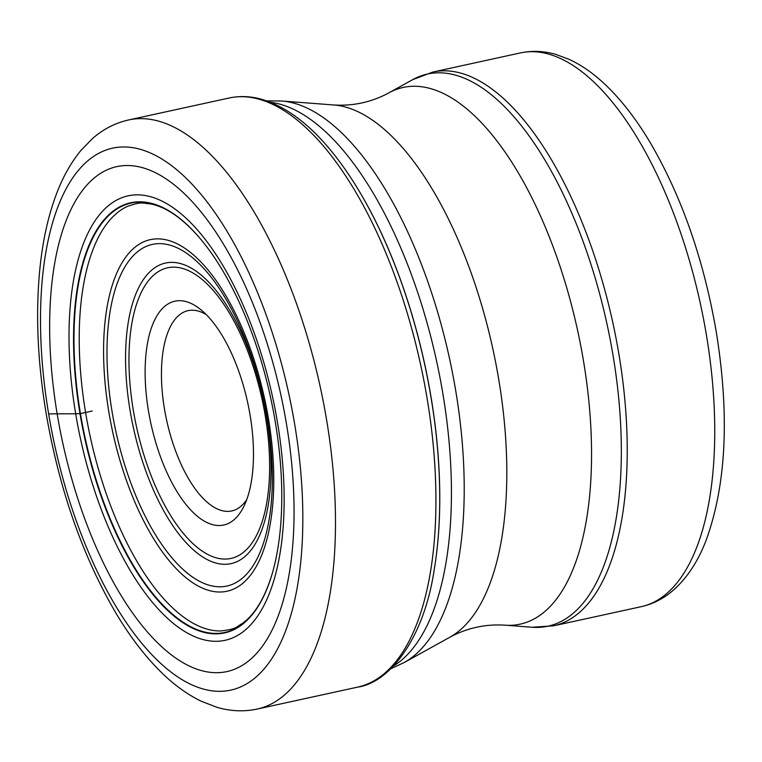 <?xml version="1.0" encoding="UTF-8"?>
<svg xmlns="http://www.w3.org/2000/svg" width="762" height="762" viewBox="0 0 762 762"><rect width="100%" height="100%" fill="white"/><g stroke="black" fill="none" stroke-linecap="round" stroke-linejoin="round"><path stroke-width="1.14" d="M286.483 424.024A258.423 111.662 77.7 0 1 214.274 672.656A258.423 111.662 77.7 0 1 57.217 414.195A258.423 111.662 77.7 0 1 129.416 165.564A258.423 111.662 77.7 0 1 286.483 424.024M48.635 413.88A277.368 119.844 -102.3 0 0 217.208 691.277A277.368 119.844 -102.3 0 0 294.703 424.424A277.368 119.844 -102.3 0 0 126.13 147.018A277.368 119.844 -102.3 0 0 48.635 413.88L75.676 413.756A3219.155 328.641 -9.5 0 1 80 413.661A220.151 95.126 77.7 0 0 175.136 616.982A220.151 95.126 77.7 0 0 273.444 569.281L272.615 572.3A219.751 94.955 77.7 0 1 272.606 572.319A219.751 94.955 77.7 0 1 174.25 615.629A219.751 94.955 77.7 0 1 80.439 413.604A38.595 3.943 170.5 0 1 80 413.661A220.151 95.126 -102.3 0 1 99.66 225.504A220.151 95.126 -102.3 0 1 201.597 240.259A220.151 95.126 -102.3 0 1 275.311 422.024A220.151 95.126 77.7 0 1 273.444 569.281M434.454 568.176L434.369 568.709A298.199 128.845 -102.3 0 0 430.968 397.078A298.199 128.845 -102.3 0 0 348.11 173.698L348.405 174.146A297.752 128.654 -102.3 0 1 431.025 397.012A297.752 128.654 77.7 0 1 434.454 568.176A297.752 128.654 77.7 0 1 434.407 568.433M206.369 314.716A102.508 44.291 -102.3 0 0 193.091 310.229A102.508 44.291 -102.3 0 0 188.052 310.648A102.508 44.291 -102.3 0 0 164.449 408.851A102.508 44.291 -102.3 0 0 226.752 511.369A102.508 44.291 -102.3 0 0 231.791 510.94A102.508 44.291 -102.3 0 0 246.745 499.605M180.489 300.714A114.567 49.501 -102.3 0 0 148.476 410.937A114.567 49.501 -102.3 0 0 218.103 525.513A114.567 49.501 -102.3 0 0 243.916 506.301A114.567 49.501 -102.3 0 0 250.117 415.29A114.567 49.501 -102.3 0 0 201.016 309.81A114.567 49.501 -102.3 0 0 180.489 300.714M92.221 411.032L80.439 413.604A219.751 94.955 -102.3 0 1 99.298 226.895A219.751 94.955 -102.3 0 1 199.568 237.839A219.751 94.955 -102.3 0 1 199.577 237.858L201.597 240.259M128.597 119.967A301.485 130.264 77.7 0 1 326.65 420.233A301.485 130.264 77.7 0 1 257.242 709.051C243.811 711.87 230.324 711.27 216.799 707.25L201.082 701.164C187.119 694.353 173.755 684.647 161.001 672.046C144.609 655.872 129.311 635.765 115.119 611.743C82.134 554.85 59.131 488.671 46.101 413.214C37.471 361.169 35.433 312.649 39.986 267.662C42.862 239.906 48.387 215.255 56.55 193.719C62.894 176.955 70.99 162.563 80.848 150.543L92.593 138.465C103.213 129.169 115.214 122.996 128.597 119.967L229.038 98.031C239.268 95.831 249.793 96.155 260.604 99.003C291.132 107.69 320.297 132.588 348.11 173.698M434.369 568.709C424.367 637.718 389.887 682.704 357.673 687.114A301.485 130.264 -102.3 0 0 427.091 398.307A301.485 130.264 -102.3 0 0 229.038 98.031M273.025 570.824A219.751 94.955 77.7 0 1 272.615 572.3C265.367 596.989 255.318 614.01 242.468 623.392C236.068 626.726 237.687 629.012 220.57 630.974A218.256 94.307 77.7 0 1 85.611 412.652A218.256 94.307 -102.3 0 1 127.816 206.216C142.046 201.701 140.132 202.93 150.962 204.006C166.535 207.197 182.737 218.475 199.568 237.839M200.568 239.02A219.751 94.955 -102.3 0 0 199.577 237.858M277.482 422.396A227.476 98.288 -102.3 0 0 139.236 194.891A227.476 98.288 -102.3 0 0 75.676 413.756A227.476 98.288 77.7 0 0 213.931 641.261A227.476 98.288 77.7 0 0 277.482 422.396M393.659 665.931A291.836 126.101 -102.3 0 0 442.874 393.735A291.836 126.101 -102.3 0 0 442.846 393.563A291.836 126.101 -102.3 0 0 270.577 102.299M455.686 390.515A289.779 125.206 77.7 0 1 455.714 390.696A289.779 125.206 77.7 0 1 404.193 662.53L449.923 637.184A274.653 118.672 -102.3 0 0 498.758 379.543A274.653 118.672 -102.3 0 0 333.699 104.966L281.569 100.994A289.779 125.206 77.7 0 1 455.686 390.515M333.699 104.966C353.168 106.204 371.494 102.194 388.687 92.964A274.653 118.672 77.7 0 1 583.502 361.036A274.653 118.672 77.7 0 1 504.901 625.173L532.19 627.259A282.569 122.091 -102.3 0 0 613.058 355.502A282.569 122.091 -102.3 0 0 613.029 355.33A282.569 122.091 -102.3 0 0 412.623 79.696L432.759 72.066A283.397 122.453 77.7 0 1 618.896 354.139A283.397 122.453 77.7 0 1 618.925 354.32A283.397 122.453 77.7 0 1 553.679 625.802L641.194 606.685A283.397 122.453 -102.3 0 0 706.441 335.204A283.397 122.453 -102.3 0 0 706.403 334.947A283.397 122.453 -102.3 0 0 520.275 52.949L432.759 72.066M265.3 416.119A148.733 64.265 77.7 0 1 223.676 559.041A148.733 64.265 77.7 0 1 133.321 410.289A148.733 64.265 77.7 0 1 133.293 410.118A148.733 64.265 77.7 0 1 174.917 267.186A148.733 64.265 77.7 0 1 265.271 415.947A148.733 64.265 77.7 0 1 265.3 416.119M130.064 410.413A153.829 66.465 77.7 0 1 130.035 410.232A153.829 66.465 77.7 0 1 173.088 262.404A153.829 66.465 77.7 0 1 266.538 416.252A153.829 66.465 77.7 0 1 266.567 416.433A153.829 66.465 77.7 0 1 223.514 564.261A153.829 66.465 77.7 0 1 130.064 410.413M267.176 418.271A174.85 75.552 -102.3 0 0 160.896 243.669A174.85 75.552 -102.3 0 0 112.109 411.899A174.85 75.552 -102.3 0 0 112.157 412.166A174.85 75.552 -102.3 0 0 218.437 586.769A174.85 75.552 -102.3 0 0 267.224 418.538A174.85 75.552 -102.3 0 0 267.176 418.271M268.491 418.852A179.946 77.753 -102.3 0 0 159.125 238.887A179.946 77.753 -102.3 0 0 108.852 412.013A179.946 77.753 -102.3 0 0 218.218 591.988A179.946 77.753 -102.3 0 0 268.491 418.852M357.673 687.114L257.242 709.051M266.814 100.889L281.569 100.994M390.82 668.769L404.193 662.53M449.923 637.184C467.106 627.945 485.432 623.945 504.901 625.173M388.687 92.964L412.623 79.696M532.19 627.259L553.679 625.802M520.275 52.949C531.99 50.473 543.82 50.949 555.765 54.378L569.062 59.312C581.958 65.303 594.389 74.095 606.371 85.668C622.23 100.984 637.061 120.329 650.862 143.694C682.085 197.529 703.888 260.261 716.261 331.88C729.739 415.576 726.291 485.232 705.907 540.839C697.773 561.899 686.714 578.52 672.732 590.702C663.331 598.741 652.824 604.076 641.194 606.685"/></g></svg>
